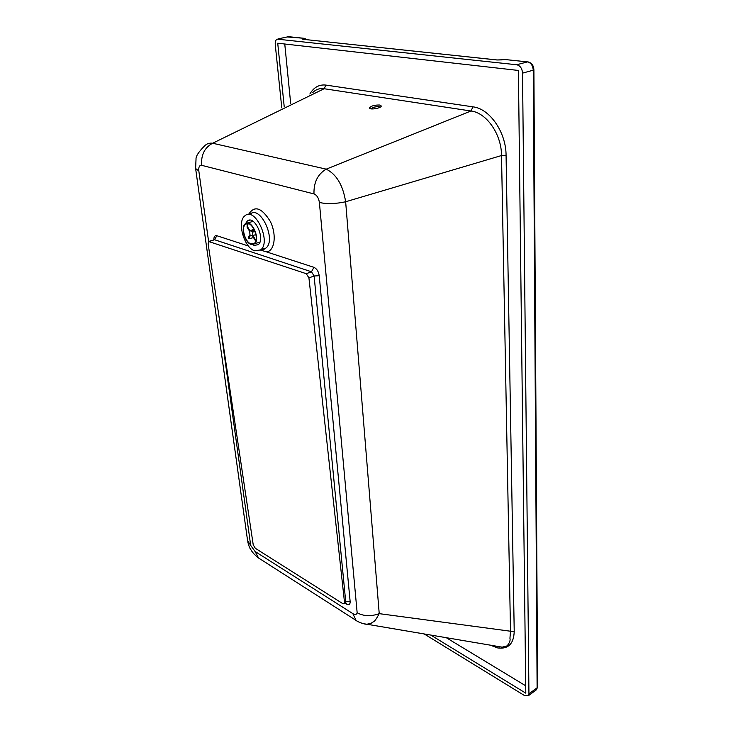<?xml version="1.0" encoding="UTF-8"?>
<svg xmlns="http://www.w3.org/2000/svg" width="733" height="733" viewBox="0 0 733 733"><rect width="100%" height="100%" fill="white"/><g stroke="black" fill="none" stroke-linecap="round" stroke-linejoin="round"><path stroke-width="1.1" d="M255.313 548.302L253.224 544.811L208.126 243.878L208.63 241.496L306.247 273.684L308.932 277.889L344.51 602.352L344.208 603.68L342.732 603.607L255.313 548.302M260.426 250.054L266.418 251.859C274.646 251.346 276.955 234.881 270.34 221.494C261.58 207.347 254.278 205.075 248.423 214.677M254.8 250.823C244.171 248.111 236.612 221.476 244.969 215.759C255.176 206.33 271.613 242.174 260.618 249.898L254.8 250.823M208.603 241.524L198.826 170.954L195.619 168.526L196.023 159.134C195.784 156.303 198.606 151.923 204.48 146.004M195.711 169.158L247.589 540.661L250.695 545.425L218.654 314.1M198.826 170.954C198.487 167.042 199.422 165.163 201.63 165.31C200.943 154.91 204.617 147.562 212.652 143.237C209.363 142.807 206.642 143.723 204.489 145.995L204.489 145.995M259.537 558.61L258.566 557.987L255.047 551.445L250.695 545.425M201.63 165.31L313.981 193.924C313.66 182.38 317.737 174.115 326.231 169.149L212.652 143.237L324.133 88.73L470.952 111.004C486.483 112.662 501.592 134.331 501.519 155.533L345.646 201.767C342.952 185.165 336.484 174.298 326.231 169.149L470.952 111.004L472.987 106.853L325.928 85.092L324.133 88.73C319.716 88.088 315.868 89.408 312.597 92.67M357.145 621.098L356.119 620.448L352.802 613.603L255.047 551.445M313.981 193.924C316.903 195.152 318.699 198.011 319.386 202.491C326.973 204.131 335.723 203.884 345.646 201.767L379.227 613.649C371.045 616.59 363.687 616.297 357.154 612.77C356.54 614.74 355.084 615.024 352.802 613.603M363.293 623.673L366.976 624.25L371.521 623.068C373.711 620.878 373.784 623.81 379.227 613.649L510.507 631.223L509.939 638.287C510.498 640.101 509.728 642.42 507.639 645.232C505.229 647.66 501.94 648.568 497.753 647.945L490.185 645.141M496.36 646.185L502.169 647.166L506.805 646.002M245.546 223.611L247.296 221.054C254.388 214.512 265.777 239.352 258.144 244.721L254.14 245.372L252.546 244.602M281.784 107.87L275.26 44.695C275.058 41.955 275.635 40.104 277.01 39.124L516.701 64.751C520.192 65.603 522.134 68.398 522.537 73.126L528.942 693.803L528.31 695.764L524.59 695.608L424.187 633.953M379.676 105.03L381.252 105.973C381.554 108.209 369.203 110.252 369.487 107.925C371.09 105.882 374.49 104.92 379.676 105.03M284.212 106.67L277.725 43.21L518.405 70.45L525.799 693.171L430.802 635.071M446.26 637.692L525.717 685.813M284.761 43.998L290.68 103.481M506.072 155.378L501.519 155.533L510.507 631.223L514.218 631.37L506.072 155.378C506.118 132.316 489.745 108.676 472.987 106.853M497.111 646.314L499.75 647.001M499.631 646.982L496.827 646.268M255.991 240.296L255.441 239.645L255.102 240.186L255.799 240.974M254.232 229.502L252.528 232.196L252.912 235.54L255.945 234.551M252.912 235.54L255.441 239.645M247.158 224.921L247.085 227.184L247.424 226.634L249.944 230.721L252.024 231.381L253.765 228.632M247.424 226.634L247.717 224.179L248.762 223.776M253.517 237.62L248.661 238.766L248.285 237.309L249.999 234.597L249.605 231.262L247.085 227.184M248.285 237.309L248.661 238.766M255.102 240.186L252.573 236.081L250.494 235.412L248.789 238.115M255.047 231.381L252.528 232.196M251.126 244.401C244.886 242.843 240.415 227.129 245.298 223.794C251.282 218.26 260.93 239.306 254.498 243.851L251.126 244.401M251.062 243.924C245.115 242.44 240.836 227.441 245.5 224.252C251.217 218.965 260.426 239.059 254.278 243.402L251.062 243.924M344.51 602.352L345.71 601.646L350.145 601.546L319.221 275.727L314.109 275.984L345.71 601.646L345.041 603.195M345.087 603.177L346.517 604.084C348.981 605.348 350.191 604.505 350.145 601.546M346.517 604.084L345.939 602.865M248.432 246.004L216.831 235.714L214.558 239.737L311.47 271.787L314.109 275.984L308.932 277.889M306.247 273.684L311.47 271.787L313.935 267.334L266.418 251.859M319.221 275.727C318.543 271.457 316.775 268.663 313.935 267.334M209.226 241.304L214.558 239.737L209.537 241.368M216.831 235.714C214.851 235.32 213.853 236.667 213.825 239.764M319.386 202.491L357.154 612.77M250.182 214.118C260.444 204.699 276.827 240.415 265.777 248.148L261.947 249.449M287.254 36.952L304.131 38.299M278.338 38.831L288.545 36.677L304.791 38.373L306.257 39.619M537.601 686.839L535.933 690.147M533.899 69.791L533.248 70.194L537.106 687.801L528.942 693.803M528.31 695.764L536.464 689.753L537.601 686.995L533.899 69.855C533.633 65.539 531.737 62.901 528.191 61.948L527.448 61.893C530.93 62.726 532.864 65.494 533.248 70.194L522.537 73.126M527.522 61.874L504.515 59.474L527.448 61.893L516.701 64.751M305.652 39.555L304.067 38.318L303.508 38.473L304.965 39.481M303.508 38.473C302.179 38.876 302.17 39.161 303.471 39.344L497.029 59.95M303.471 39.344L496.956 59.969L502.004 59.886M496.956 59.969L503.03 59.749M504.515 59.474L503.663 59.639L504.496 59.465M325.928 85.092C319.167 84.313 313.806 87.291 309.867 94.016M497.753 647.945C508.299 649.301 513.787 643.776 514.218 631.37M372.089 108.97C369.744 107.504 380.803 105.47 379.218 107.659M345.903 602.828L344.208 603.68M260.618 249.898L265.777 248.148L263.999 249.339L262.249 249.348M247.736 541.76C248.734 545.709 249.733 548.293 250.741 549.512C252.39 552.471 255.002 555.293 258.566 557.987L356.119 620.448C357.163 621.575 364.2 624.489 366.976 624.25L502.169 647.166M250.008 220.193L247.296 221.054M380.006 107.275C379.456 106.45 377.367 106.441 373.748 107.238L371.191 108.887M253.114 229.658L250.631 230.464M254.498 243.851L259.922 242.046M247.58 223.061L253.041 221.32M245.5 224.252L247.681 223.556"/></g></svg>
